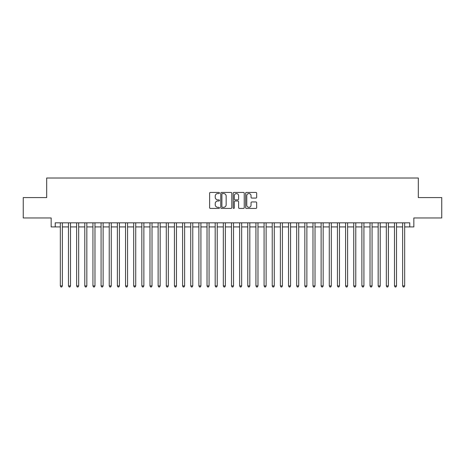 <?xml version="1.0" encoding="UTF-8"?>
<svg xmlns="http://www.w3.org/2000/svg" width="465" height="465" viewBox="0 0 465 465"><rect width="100%" height="100%" fill="white"/><g stroke="black" fill="none" stroke-linecap="round" stroke-linejoin="round"><path stroke-width="0.7" d="M219.463 192.992A0.558 0.558 0 0 0 218.899 192.429L210.401 192.429A0.802 0.802 0 0 0 209.599 193.231L209.599 207.628A0.802 0.802 0 0 0 210.401 208.43L218.899 208.43A0.558 0.558 0 0 0 219.463 207.872A0.558 0.558 0 0 0 218.899 207.309L217.8 207.309A2.558 2.558 0 0 1 215.243 204.751L215.243 203.548A2.558 2.558 0 0 1 217.8 200.99L218.899 200.99A0.558 0.558 0 0 0 219.463 200.432A0.558 0.558 0 0 0 218.899 199.869L217.8 199.869A2.558 2.558 0 0 1 215.243 197.311L215.243 196.108A2.558 2.558 0 0 1 217.8 193.55L218.899 193.55A0.558 0.558 0 0 0 219.463 192.992M255.878 198.073A0.802 0.802 0 0 0 256.68 197.27L256.68 193.231A0.802 0.802 0 0 0 255.878 192.429L246.438 192.429A0.802 0.802 0 0 0 245.642 193.231L245.642 207.628A0.802 0.802 0 0 0 246.438 208.43L255.878 208.43A0.802 0.802 0 0 0 256.68 207.628L256.68 202.752A0.802 0.802 0 0 0 255.878 201.95L251.838 201.95A0.802 0.802 0 0 0 251.042 202.752L251.042 205.17A2.139 2.139 0 0 1 248.897 207.309A2.139 2.139 0 0 1 246.758 205.17L246.758 195.689A2.139 2.139 0 0 1 248.897 193.55A2.139 2.139 0 0 1 251.042 195.689L251.042 197.27A0.802 0.802 0 0 0 251.838 198.073L255.878 198.073M55.236 226.92L55.236 222.84L409.764 222.84L409.764 226.92L413.838 226.92L413.838 217.951L441.75 217.951L441.75 197.579L418.32 197.579L418.32 178.019L46.68 178.019L46.68 197.579L23.25 197.579L23.25 217.951L51.162 217.951L51.162 226.92L60.334 226.92M231.803 193.231A0.802 0.802 0 0 0 231 192.429L221.561 192.429A0.802 0.802 0 0 0 220.759 193.231L220.759 207.628A0.802 0.802 0 0 0 221.561 208.43L231 208.43A0.802 0.802 0 0 0 231.803 207.628L231.803 193.231M234 192.429L243.439 192.429A0.802 0.802 0 0 1 244.241 193.231L244.241 207.628A0.802 0.802 0 0 1 243.439 208.43L239.399 208.43A0.802 0.802 0 0 1 238.597 207.628L238.597 201.793A0.802 0.802 0 0 0 237.801 200.99L235.121 200.99A0.802 0.802 0 0 0 234.319 201.793L234.319 207.872A0.558 0.558 0 0 1 233.761 208.43A0.558 0.558 0 0 1 233.198 207.872L233.198 193.231A0.802 0.802 0 0 1 234 192.429M62.368 226.92L68.483 226.92M70.517 226.92L76.632 226.92M78.672 226.92L84.781 226.92M86.821 226.92L92.93 226.92M94.97 226.92L101.079 226.92M103.12 226.92L109.234 226.92M111.269 226.92L117.383 226.92M119.418 226.92L125.533 226.92M127.567 226.92L133.682 226.92M135.722 226.92L141.831 226.92M143.871 226.92L149.98 226.92M152.02 226.92L158.129 226.92M160.169 226.92L166.284 226.92M168.318 226.92L174.433 226.92M176.468 226.92L182.582 226.92M184.617 226.92L190.731 226.92M192.772 226.92L198.881 226.92M200.921 226.92L207.03 226.92M209.07 226.92L215.179 226.92M217.219 226.92L223.334 226.92M225.368 226.92L231.483 226.92M233.517 226.92L239.632 226.92M241.666 226.92L247.781 226.92M249.821 226.92L255.93 226.92M257.97 226.92L264.079 226.92M266.12 226.92L272.228 226.92M274.269 226.92L280.383 226.92M282.418 226.92L288.533 226.92M290.567 226.92L296.682 226.92M298.716 226.92L304.831 226.92M306.871 226.92L312.98 226.92M315.02 226.92L321.129 226.92M323.169 226.92L329.278 226.92M331.318 226.92L337.433 226.92M339.467 226.92L345.582 226.92M347.617 226.92L353.731 226.92M355.766 226.92L361.88 226.92M363.921 226.92L370.03 226.92M372.07 226.92L378.179 226.92M380.219 226.92L386.328 226.92M388.368 226.92L394.483 226.92M396.517 226.92L402.632 226.92M404.666 226.92L409.764 226.92M222.439 193.55A0.558 0.558 0 0 0 221.881 194.108L221.881 206.751A0.558 0.558 0 0 0 222.439 207.309L223.601 207.309A2.558 2.558 0 0 0 226.159 204.751L226.159 196.108A2.558 2.558 0 0 0 223.601 193.55L222.439 193.55M238.597 195.73A2.139 2.139 0 0 0 236.458 193.591A2.139 2.139 0 0 0 234.319 195.73L234.319 199.072A0.802 0.802 0 0 0 235.121 199.869L237.801 199.869A0.802 0.802 0 0 0 238.597 199.072L238.597 195.73M62.368 222.84L62.368 285.923L60.334 285.923L60.334 222.84M62.368 285.923L61.758 286.981L60.944 286.981L60.334 285.923M70.517 222.84L70.517 285.923L68.483 285.923L68.483 222.84M70.517 285.923L69.907 286.981L69.093 286.981L68.483 285.923M78.672 222.84L78.672 285.923L76.632 285.923L76.632 222.84M78.672 285.923L78.056 286.981L77.242 286.981L76.632 285.923M86.821 222.84L86.821 285.923L84.781 285.923L84.781 222.84M86.821 285.923L86.211 286.981L85.391 286.981L84.781 285.923M94.97 222.84L94.97 285.923L92.93 285.923L92.93 222.84M94.97 285.923L94.36 286.981L93.541 286.981L92.93 285.923M103.12 222.84L103.12 285.923L101.079 285.923L101.079 222.84M103.12 285.923L102.509 286.981L101.696 286.981L101.079 285.923M111.269 222.84L111.269 285.923L109.234 285.923L109.234 222.84M111.269 285.923L110.658 286.981L109.845 286.981L109.234 285.923M119.418 222.84L119.418 285.923L117.383 285.923L117.383 222.84M119.418 285.923L118.808 286.981L117.994 286.981L117.383 285.923M127.567 222.84L127.567 285.923L125.533 285.923L125.533 222.84M127.567 285.923L126.957 286.981L126.143 286.981L125.533 285.923M135.722 222.84L135.722 285.923L133.682 285.923L133.682 222.84M135.722 285.923L135.106 286.981L134.292 286.981L133.682 285.923M143.871 222.84L143.871 285.923L141.831 285.923L141.831 222.84M143.871 285.923L143.261 286.981L142.441 286.981L141.831 285.923M152.02 222.84L152.02 285.923L149.98 285.923L149.98 222.84M152.02 285.923L151.41 286.981L150.59 286.981L149.98 285.923M160.169 222.84L160.169 285.923L158.129 285.923L158.129 222.84M160.169 285.923L159.559 286.981L158.745 286.981L158.129 285.923M168.318 222.84L168.318 285.923L166.284 285.923L166.284 222.84M168.318 285.923L167.708 286.981L166.894 286.981L166.284 285.923M176.468 222.84L176.468 285.923L174.433 285.923L174.433 222.84M176.468 285.923L175.857 286.981L175.043 286.981L174.433 285.923M184.617 222.84L184.617 285.923L182.582 285.923L182.582 222.84M184.617 285.923L184.006 286.981L183.193 286.981L182.582 285.923M192.772 222.84L192.772 285.923L190.731 285.923L190.731 222.84M192.772 285.923L192.155 286.981L191.342 286.981L190.731 285.923M200.921 222.84L200.921 285.923L198.881 285.923L198.881 222.84M200.921 285.923L200.31 286.981L199.491 286.981L198.881 285.923M209.07 222.84L209.07 285.923L207.03 285.923L207.03 222.84M209.07 285.923L208.46 286.981L207.64 286.981L207.03 285.923M217.219 222.84L217.219 285.923L215.179 285.923L215.179 222.84M217.219 285.923L216.609 286.981L215.795 286.981L215.179 285.923M225.368 222.84L225.368 285.923L223.334 285.923L223.334 222.84M225.368 285.923L224.758 286.981L223.944 286.981L223.334 285.923M233.517 222.84L233.517 285.923L231.483 285.923L231.483 222.84M233.517 285.923L232.907 286.981L232.093 286.981L231.483 285.923M241.666 222.84L241.666 285.923L239.632 285.923L239.632 222.84M241.666 285.923L241.056 286.981L240.242 286.981L239.632 285.923M249.821 222.84L249.821 285.923L247.781 285.923L247.781 222.84M249.821 285.923L249.205 286.981L248.391 286.981L247.781 285.923M257.97 222.84L257.97 285.923L255.93 285.923L255.93 222.84M257.97 285.923L257.36 286.981L256.541 286.981L255.93 285.923M266.12 222.84L266.12 285.923L264.079 285.923L264.079 222.84M266.12 285.923L265.509 286.981L264.69 286.981L264.079 285.923M274.269 222.84L274.269 285.923L272.228 285.923L272.228 222.84M274.269 285.923L273.658 286.981L272.845 286.981L272.228 285.923M282.418 222.84L282.418 285.923L280.383 285.923L280.383 222.84M282.418 285.923L281.807 286.981L280.994 286.981L280.383 285.923M290.567 222.84L290.567 285.923L288.533 285.923L288.533 222.84M290.567 285.923L289.957 286.981L289.143 286.981L288.533 285.923M298.716 222.84L298.716 285.923L296.682 285.923L296.682 222.84M298.716 285.923L298.106 286.981L297.292 286.981L296.682 285.923M306.871 222.84L306.871 285.923L304.831 285.923L304.831 222.84M306.871 285.923L306.255 286.981L305.441 286.981L304.831 285.923M315.02 222.84L315.02 285.923L312.98 285.923L312.98 222.84M315.02 285.923L314.41 286.981L313.59 286.981L312.98 285.923M323.169 222.84L323.169 285.923L321.129 285.923L321.129 222.84M323.169 285.923L322.559 286.981L321.739 286.981L321.129 285.923M331.318 222.84L331.318 285.923L329.278 285.923L329.278 222.84M331.318 285.923L330.708 286.981L329.894 286.981L329.278 285.923M339.467 222.84L339.467 285.923L337.433 285.923L337.433 222.84M339.467 285.923L338.857 286.981L338.043 286.981L337.433 285.923M347.617 222.84L347.617 285.923L345.582 285.923L345.582 222.84M347.617 285.923L347.006 286.981L346.193 286.981L345.582 285.923M355.766 222.84L355.766 285.923L353.731 285.923L353.731 222.84M355.766 285.923L355.155 286.981L354.342 286.981L353.731 285.923M363.921 222.84L363.921 285.923L361.88 285.923L361.88 222.84M363.921 285.923L363.305 286.981L362.491 286.981L361.88 285.923M372.07 222.84L372.07 285.923L370.03 285.923L370.03 222.84M372.07 285.923L371.459 286.981L370.64 286.981L370.03 285.923M380.219 222.84L380.219 285.923L378.179 285.923L378.179 222.84M380.219 285.923L379.609 286.981L378.789 286.981L378.179 285.923M388.368 222.84L388.368 285.923L386.328 285.923L386.328 222.84M388.368 285.923L387.758 286.981L386.944 286.981L386.328 285.923M396.517 222.84L396.517 285.923L394.483 285.923L394.483 222.84M396.517 285.923L395.907 286.981L395.093 286.981L394.483 285.923M404.666 222.84L404.666 285.923L402.632 285.923L402.632 222.84M404.666 285.923L404.056 286.981L403.242 286.981L402.632 285.923"/></g></svg>
